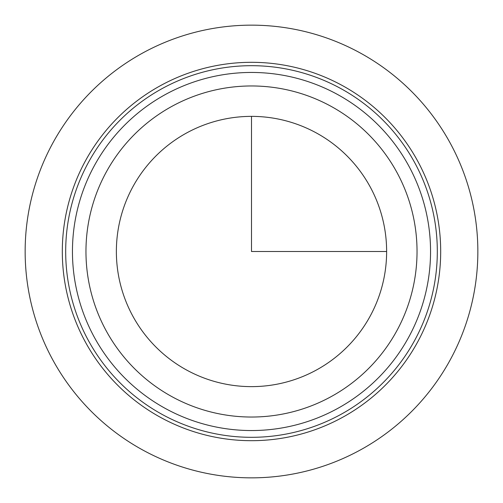 <?xml version="1.0" encoding="UTF-8"?>
<svg xmlns="http://www.w3.org/2000/svg" width="503" height="503" viewBox="0 0 503 503"><rect width="100%" height="100%" fill="white"/><g stroke="black" fill="none" stroke-linecap="round" stroke-linejoin="round"><path stroke-width="0.75" d="M132.911 186.714A135.137 135.137 0 0 1 316.286 132.911A135.137 135.137 0 0 1 370.089 316.286A135.137 135.137 0 0 1 186.714 370.089A135.137 135.137 0 0 1 132.911 186.714M408.631 337.343A179.055 179.055 0 0 1 165.657 408.631A179.055 179.055 0 0 1 94.369 165.657A179.055 179.055 0 0 1 337.343 94.369A179.055 179.055 0 0 1 408.631 337.343A179.055 179.055 0 0 1 165.657 408.631A179.055 179.055 0 0 1 94.369 165.657A179.055 179.055 0 0 1 337.343 94.369A179.055 179.055 0 0 1 408.631 337.343M85.472 160.797A189.191 189.191 0 0 1 342.203 85.472A189.191 189.191 0 0 1 417.528 342.203A189.191 189.191 0 0 1 160.797 417.528A189.191 189.191 0 0 1 85.472 160.797M251.5 116.363L251.5 251.5L386.637 251.5M477.85 251.5A226.35 226.35 0 0 1 251.5 477.85A226.35 226.35 0 0 1 25.15 251.5A226.35 226.35 0 0 1 251.5 25.15A226.35 226.35 0 0 1 477.85 251.5M106.227 172.139A165.537 165.537 0 0 1 330.861 106.227A165.537 165.537 0 0 1 396.773 330.861A165.537 165.537 0 0 1 172.139 396.773A165.537 165.537 0 0 1 106.227 172.139M414.566 340.581A185.808 185.808 0 0 1 162.419 414.566A185.808 185.808 0 0 1 88.434 162.419A185.808 185.808 0 0 1 340.581 88.434A185.808 185.808 0 0 1 414.566 340.581"/></g></svg>
